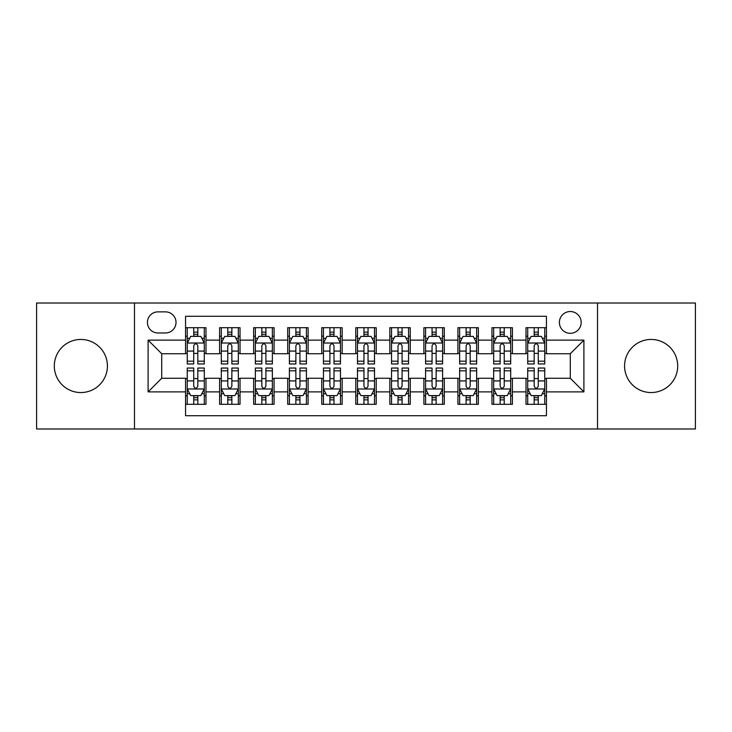 <?xml version="1.0" encoding="UTF-8"?>
<svg xmlns="http://www.w3.org/2000/svg" width="732" height="732" viewBox="0 0 732 732"><rect width="100%" height="100%" fill="white"/><g stroke="black" fill="none" stroke-linecap="round" stroke-linejoin="round"><path stroke-width="1.1" d="M651.141 339.447A26.553 26.553 0 0 0 624.579 366A26.553 26.553 0 0 0 651.141 392.553A26.553 26.553 0 0 0 677.695 366A26.553 26.553 0 0 0 651.141 339.447M80.859 339.447A26.553 26.553 0 0 0 54.305 366A26.553 26.553 0 0 0 80.859 392.553A26.553 26.553 0 0 0 107.421 366A26.553 26.553 0 0 0 80.859 339.447M570.283 311.53A10.898 10.898 0 0 0 559.385 322.419A10.898 10.898 0 0 0 570.283 333.316A10.898 10.898 0 0 0 581.171 322.419A10.898 10.898 0 0 0 570.283 311.53M597.513 428.989L695.4 428.989L695.4 303.011L597.513 303.011L597.513 428.989L134.487 428.989L134.487 303.011L36.6 303.011L36.6 428.989L134.487 428.989M546.447 327.698L526.015 327.698L526.015 340.124L512.4 340.124L512.4 353.739L526.015 353.739L526.015 340.124M512.4 340.124L512.4 327.698L491.968 327.698L491.968 340.124L478.353 340.124L478.353 353.739L491.968 353.739L491.968 340.124M478.353 340.124L478.353 327.698L457.93 327.698L457.93 340.124L444.306 340.124L444.306 353.739L457.93 353.739L457.93 340.124M444.306 340.124L444.306 327.698L423.883 327.698L423.883 340.124L410.259 340.124L410.259 353.739L423.883 353.739L423.883 340.124M410.259 340.124L410.259 327.698L389.836 327.698L389.836 340.124L376.211 340.124L376.211 353.739L389.836 353.739L389.836 340.124M376.211 340.124L376.211 327.698L355.789 327.698L355.789 340.124L342.164 340.124L342.164 353.739L355.789 353.739L355.789 340.124M342.164 340.124L342.164 327.698L321.741 327.698L321.741 340.124L308.117 340.124L308.117 353.739L321.741 353.739L321.741 340.124M308.117 340.124L308.117 327.698L287.694 327.698L287.694 340.124L274.07 340.124L274.07 353.739L287.694 353.739L287.694 340.124M274.07 340.124L274.07 327.698L253.647 327.698L253.647 340.124L240.032 340.124L240.032 353.739L253.647 353.739L253.647 340.124M240.032 340.124L240.032 327.698L219.6 327.698L219.6 353.739L205.985 353.739L205.985 327.698L185.553 327.698M185.553 404.302L205.985 404.302L205.985 378.261L219.6 378.261L219.6 404.302L240.032 404.302L240.032 378.261L253.647 378.261L253.647 391.876L240.032 391.876M253.647 391.876L253.647 404.302L274.07 404.302L274.07 378.261L287.694 378.261L287.694 391.876L274.07 391.876M287.694 391.876L287.694 404.302L308.117 404.302L308.117 378.261L321.741 378.261L321.741 391.876L308.117 391.876M321.741 391.876L321.741 404.302L342.164 404.302L342.164 378.261L355.789 378.261L355.789 391.876L342.164 391.876M355.789 391.876L355.789 404.302L376.211 404.302L376.211 378.261L389.836 378.261L389.836 391.876L376.211 391.876M389.836 391.876L389.836 404.302L410.259 404.302L410.259 378.261L423.883 378.261L423.883 391.876L410.259 391.876M423.883 391.876L423.883 404.302L444.306 404.302L444.306 378.261L457.93 378.261L457.93 391.876L444.306 391.876M457.93 391.876L457.93 404.302L478.353 404.302L478.353 378.261L491.968 378.261L491.968 391.876L478.353 391.876M491.968 391.876L491.968 404.302L512.4 404.302L512.4 378.261L526.015 378.261L526.015 391.876L512.4 391.876M157.975 332.978L165.469 332.978A10.55 10.55 0 0 0 176.019 322.419A10.55 10.55 0 0 0 165.469 311.869L157.975 311.869A10.55 10.55 0 0 0 147.425 322.419A10.55 10.55 0 0 0 157.975 332.978M597.513 303.011L134.487 303.011M546.447 340.124L546.447 316.288L185.553 316.288L185.553 353.739L161.717 353.739L161.717 378.261L185.553 378.261L185.553 415.712L546.447 415.712L546.447 378.261L570.283 378.261L570.283 353.739L546.447 353.739L546.447 340.124L583.898 340.124L583.898 391.876L546.447 391.876M185.553 391.876L148.102 391.876L148.102 340.124L185.553 340.124M526.015 391.876L526.015 404.302L546.447 404.302M185.553 336.208L187.255 336.208M193.724 336.208L197.814 336.208M204.283 336.208L205.985 336.208M185.553 353.4L187.255 353.4M193.724 353.4L197.814 353.4M204.283 353.4L205.985 353.4M185.553 378.6L187.255 378.6M193.724 378.6L197.814 378.6M204.283 378.6L205.985 378.6M185.553 395.792L187.255 395.792M193.724 395.792L197.814 395.792M204.283 395.792L205.985 395.792M219.6 353.4L221.302 353.4M227.771 353.4L231.861 353.4M238.33 353.4L240.032 353.4M219.6 336.208L221.302 336.208M227.771 336.208L231.861 336.208M238.33 336.208L240.032 336.208M219.6 378.6L221.302 378.6M227.771 378.6L231.861 378.6M238.33 378.6L240.032 378.6M219.6 395.792L221.302 395.792M227.771 395.792L231.861 395.792M238.33 395.792L240.032 395.792M253.647 378.6L255.349 378.6M261.818 378.6L265.899 378.6M272.368 378.6L274.07 378.6M253.647 395.792L255.349 395.792M261.818 395.792L265.899 395.792M272.368 395.792L274.07 395.792M253.647 336.208L255.349 336.208M261.818 336.208L265.899 336.208M272.368 336.208L274.07 336.208M253.647 353.4L255.349 353.4M261.818 353.4L265.899 353.4M272.368 353.4L274.07 353.4M287.694 378.6L289.396 378.6M295.865 378.6L299.946 378.6M306.415 378.6L308.117 378.6M287.694 395.792L289.396 395.792M295.865 395.792L299.946 395.792M306.415 395.792L308.117 395.792M287.694 336.208L289.396 336.208M295.865 336.208L299.946 336.208M306.415 336.208L308.117 336.208M287.694 353.4L289.396 353.4M295.865 353.4L299.946 353.4M306.415 353.4L308.117 353.4M321.741 378.6L323.443 378.6M329.912 378.6L333.993 378.6M340.462 378.6L342.164 378.6M321.741 395.792L323.443 395.792M329.912 395.792L333.993 395.792M340.462 395.792L342.164 395.792M321.741 336.208L323.443 336.208M329.912 336.208L333.993 336.208M340.462 336.208L342.164 336.208M321.741 353.4L323.443 353.4M329.912 353.4L333.993 353.4M340.462 353.4L342.164 353.4M355.789 378.6L357.49 378.6M363.96 378.6L368.04 378.6M374.51 378.6L376.211 378.6M355.789 395.792L357.49 395.792M363.96 395.792L368.04 395.792M374.51 395.792L376.211 395.792M355.789 336.208L357.49 336.208M363.96 336.208L368.04 336.208M374.51 336.208L376.211 336.208M355.789 353.4L357.49 353.4M363.96 353.4L368.04 353.4M374.51 353.4L376.211 353.4M389.836 378.6L391.538 378.6M398.007 378.6L402.088 378.6M408.557 378.6L410.259 378.6M389.836 395.792L391.538 395.792M398.007 395.792L402.088 395.792M408.557 395.792L410.259 395.792M389.836 336.208L391.538 336.208M398.007 336.208L402.088 336.208M408.557 336.208L410.259 336.208M389.836 353.4L391.538 353.4M398.007 353.4L402.088 353.4M408.557 353.4L410.259 353.4M423.883 378.6L425.585 378.6M432.054 378.6L436.135 378.6M442.604 378.6L444.306 378.6M423.883 395.792L425.585 395.792M432.054 395.792L436.135 395.792M442.604 395.792L444.306 395.792M423.883 336.208L425.585 336.208M432.054 336.208L436.135 336.208M442.604 336.208L444.306 336.208M423.883 353.4L425.585 353.4M432.054 353.4L436.135 353.4M442.604 353.4L444.306 353.4M457.93 378.6L459.632 378.6M466.101 378.6L470.182 378.6M476.651 378.6L478.353 378.6M457.93 395.792L459.632 395.792M466.101 395.792L470.182 395.792M476.651 395.792L478.353 395.792M457.93 336.208L459.632 336.208M466.101 336.208L470.182 336.208M476.651 336.208L478.353 336.208M457.93 353.4L459.632 353.4M466.101 353.4L470.182 353.4M476.651 353.4L478.353 353.4M491.968 378.6L493.67 378.6M500.139 378.6L504.229 378.6M510.698 378.6L512.4 378.6M491.968 395.792L493.67 395.792M500.139 395.792L504.229 395.792M510.698 395.792L512.4 395.792M491.968 336.208L493.67 336.208M500.139 336.208L504.229 336.208M510.698 336.208L512.4 336.208M491.968 353.4L493.67 353.4M500.139 353.4L504.229 353.4M510.698 353.4L512.4 353.4M526.015 378.6L527.717 378.6M534.186 378.6L538.276 378.6M544.745 378.6L546.447 378.6M526.015 395.792L527.717 395.792M534.186 395.792L538.276 395.792M544.745 395.792L546.447 395.792M526.015 336.208L527.717 336.208M534.186 336.208L538.276 336.208M544.745 336.208L546.447 336.208M526.015 353.4L527.717 353.4M534.186 353.4L538.276 353.4M544.745 353.4L546.447 353.4M161.717 353.739L148.102 340.124M161.717 378.261L148.102 391.876M583.898 340.124L570.283 353.739M583.898 391.876L570.283 378.261M197.814 332.127L193.724 332.127M204.283 361.178L197.814 361.178L197.814 363.96L204.283 363.96L204.283 343.189L200.87 336.381L190.659 336.381L187.255 343.189L187.255 363.96L193.724 363.96L193.724 361.178L187.255 361.178M187.255 343.189L187.255 327.698M204.283 343.189L204.283 327.698M193.724 336.381L193.724 327.698M197.814 327.698L197.814 336.381M197.814 361.178L197.814 345.742C196.451 343.116 195.087 343.116 193.724 345.742L193.724 361.178M193.724 399.873L197.814 399.873M187.255 370.822L193.724 370.822L193.724 368.04L187.255 368.04L187.255 388.811L190.659 395.619L200.87 395.619L204.283 388.811L204.283 368.04L197.814 368.04L197.814 370.822L204.283 370.822M204.283 388.811L204.283 404.302M187.255 388.811L187.255 404.302M197.814 395.619L197.814 404.302M193.724 404.302L193.724 395.619M193.724 370.822L193.724 386.258C195.087 388.884 196.451 388.884 197.814 386.258L197.814 370.822M231.861 332.127L227.771 332.127M238.33 361.178L231.861 361.178L231.861 363.96L238.33 363.96L238.33 343.189L234.917 336.381L224.706 336.381L221.302 343.189L221.302 363.96L227.771 363.96L227.771 361.178L221.302 361.178M221.302 343.189L221.302 327.698M238.33 343.189L238.33 327.698M227.771 336.381L227.771 327.698M231.861 327.698L231.861 336.381M231.861 361.178L231.861 345.742C230.498 343.116 229.134 343.116 227.771 345.742L227.771 361.178M265.899 332.127L261.818 332.127M272.368 361.178L265.899 361.178L265.899 363.96L272.368 363.96L272.368 343.189L268.964 336.381L258.753 336.381L255.349 343.189L255.349 363.96L261.818 363.96L261.818 361.178L255.349 361.178M255.349 343.189L255.349 327.698M272.368 343.189L272.368 327.698M261.818 336.381L261.818 327.698M265.899 327.698L265.899 336.381M265.899 361.178L265.899 345.742C264.545 343.116 263.181 343.116 261.818 345.742L261.818 361.178M299.946 332.127L295.865 332.127M306.415 361.178L299.946 361.178L299.946 363.96L306.415 363.96L306.415 343.189L303.011 336.381L292.8 336.381L289.396 343.189L289.396 363.96L295.865 363.96L295.865 361.178L289.396 361.178M289.396 343.189L289.396 327.698M306.415 343.189L306.415 327.698M295.865 336.381L295.865 327.698M299.946 327.698L299.946 336.381M299.946 361.178L299.946 345.742C298.592 343.116 297.229 343.116 295.865 345.742L295.865 361.178M333.993 332.127L329.912 332.127M340.462 361.178L333.993 361.178L333.993 363.96L340.462 363.96L340.462 343.189L337.059 336.381L326.847 336.381L323.443 343.189L323.443 363.96L329.912 363.96L329.912 361.178L323.443 361.178M323.443 343.189L323.443 327.698M340.462 343.189L340.462 327.698M329.912 336.381L329.912 327.698M333.993 327.698L333.993 336.381M333.993 361.178L333.993 345.742C332.639 343.116 331.276 343.116 329.912 345.742L329.912 361.178M227.771 399.873L231.861 399.873M221.302 370.822L227.771 370.822L227.771 368.04L221.302 368.04L221.302 388.811L224.706 395.619L234.917 395.619L238.33 388.811L238.33 368.04L231.861 368.04L231.861 370.822L238.33 370.822M238.33 388.811L238.33 404.302M221.302 388.811L221.302 404.302M231.861 395.619L231.861 404.302M227.771 404.302L227.771 395.619M227.771 370.822L227.771 386.258C229.134 388.884 230.489 388.884 231.861 386.258L231.861 370.822M261.818 399.873L265.899 399.873M255.349 370.822L261.818 370.822L261.818 368.04L255.349 368.04L255.349 388.811L258.753 395.619L268.964 395.619L272.368 388.811L272.368 368.04L265.899 368.04L265.899 370.822L272.368 370.822M272.368 388.811L272.368 404.302M255.349 388.811L255.349 404.302M265.899 395.619L265.899 404.302M261.818 404.302L261.818 395.619M261.818 370.822L261.818 386.258C263.181 388.884 264.536 388.884 265.899 386.258L265.899 370.822M295.865 399.873L299.946 399.873M289.396 370.822L295.865 370.822L295.865 368.04L289.396 368.04L289.396 388.811L292.8 395.619L303.011 395.619L306.415 388.811L306.415 368.04L299.946 368.04L299.946 370.822L306.415 370.822M306.415 388.811L306.415 404.302M289.396 388.811L289.396 404.302M299.946 395.619L299.946 404.302M295.865 404.302L295.865 395.619M295.865 370.822L295.865 386.258C297.229 388.884 298.583 388.884 299.946 386.258L299.946 370.822M329.912 399.873L333.993 399.873M323.443 370.822L329.912 370.822L329.912 368.04L323.443 368.04L323.443 388.811L326.847 395.619L337.059 395.619L340.462 388.811L340.462 368.04L333.993 368.04L333.993 370.822L340.462 370.822M340.462 388.811L340.462 404.302M323.443 388.811L323.443 404.302M333.993 395.619L333.993 404.302M329.912 404.302L329.912 395.619M329.912 370.822L329.912 386.258C331.267 388.884 332.63 388.884 333.993 386.258L333.993 370.822M368.04 332.127L363.96 332.127M374.51 361.178L368.04 361.178L368.04 363.96L374.51 363.96L374.51 343.189L371.106 336.381L360.894 336.381L357.49 343.189L357.49 363.96L363.96 363.96L363.96 361.178L357.49 361.178M357.49 343.189L357.49 327.698M374.51 343.189L374.51 327.698M363.96 336.381L363.96 327.698M368.04 327.698L368.04 336.381M368.04 361.178L368.04 345.742C366.686 343.116 365.323 343.116 363.96 345.742L363.96 361.178M363.96 399.873L368.04 399.873M357.49 370.822L363.96 370.822L363.96 368.04L357.49 368.04L357.49 388.811L360.894 395.619L371.106 395.619L374.51 388.811L374.51 368.04L368.04 368.04L368.04 370.822L374.51 370.822M374.51 388.811L374.51 404.302M357.49 388.811L357.49 404.302M368.04 395.619L368.04 404.302M363.96 404.302L363.96 395.619M363.96 370.822L363.96 386.258C365.314 388.884 366.677 388.884 368.04 386.258L368.04 370.822M402.088 332.127L398.007 332.127M408.557 361.178L402.088 361.178L402.088 363.96L408.557 363.96L408.557 343.189L405.153 336.381L394.941 336.381L391.538 343.189L391.538 363.96L398.007 363.96L398.007 361.178L391.538 361.178M391.538 343.189L391.538 327.698M408.557 343.189L408.557 327.698M398.007 336.381L398.007 327.698M402.088 327.698L402.088 336.381M402.088 361.178L402.088 345.742C400.733 343.116 399.37 343.116 398.007 345.742L398.007 361.178M436.135 332.127L432.054 332.127M442.604 361.178L436.135 361.178L436.135 363.96L442.604 363.96L442.604 343.189L439.2 336.381L428.989 336.381L425.585 343.189L425.585 363.96L432.054 363.96L432.054 361.178L425.585 361.178M425.585 343.189L425.585 327.698M442.604 343.189L442.604 327.698M432.054 336.381L432.054 327.698M436.135 327.698L436.135 336.381M436.135 361.178L436.135 345.742C434.771 343.116 433.417 343.116 432.054 345.742L432.054 361.178M470.182 332.127L466.101 332.127M476.651 361.178L470.182 361.178L470.182 363.96L476.651 363.96L476.651 343.189L473.247 336.381L463.036 336.381L459.632 343.189L459.632 363.96L466.101 363.96L466.101 361.178L459.632 361.178M459.632 343.189L459.632 327.698M476.651 343.189L476.651 327.698M466.101 336.381L466.101 327.698M470.182 327.698L470.182 336.381M470.182 361.178L470.182 345.742C468.819 343.116 467.464 343.116 466.101 345.742L466.101 361.178M504.229 332.127L500.139 332.127M510.698 361.178L504.229 361.178L504.229 363.96L510.698 363.96L510.698 343.189L507.294 336.381L497.083 336.381L493.67 343.189L493.67 363.96L500.139 363.96L500.139 361.178L493.67 361.178M493.67 343.189L493.67 327.698M510.698 343.189L510.698 327.698M500.139 336.381L500.139 327.698M504.229 327.698L504.229 336.381M504.229 361.178L504.229 345.742C502.866 343.116 501.512 343.116 500.139 345.742L500.139 361.178M538.276 332.127L534.186 332.127M544.745 361.178L538.276 361.178L538.276 363.96L544.745 363.96L544.745 343.189L541.341 336.381L531.13 336.381L527.717 343.189L527.717 363.96L534.186 363.96L534.186 361.178L527.717 361.178M527.717 343.189L527.717 327.698M544.745 343.189L544.745 327.698M534.186 336.381L534.186 327.698M538.276 327.698L538.276 336.381M538.276 361.178L538.276 345.742C536.913 343.116 535.549 343.116 534.186 345.742L534.186 361.178M398.007 399.873L402.088 399.873M391.538 370.822L398.007 370.822L398.007 368.04L391.538 368.04L391.538 388.811L394.941 395.619L405.153 395.619L408.557 388.811L408.557 368.04L402.088 368.04L402.088 370.822L408.557 370.822M408.557 388.811L408.557 404.302M391.538 388.811L391.538 404.302M402.088 395.619L402.088 404.302M398.007 404.302L398.007 395.619M398.007 370.822L398.007 386.258C399.361 388.884 400.724 388.884 402.088 386.258L402.088 370.822M432.054 399.873L436.135 399.873M425.585 370.822L432.054 370.822L432.054 368.04L425.585 368.04L425.585 388.811L428.989 395.619L439.2 395.619L442.604 388.811L442.604 368.04L436.135 368.04L436.135 370.822L442.604 370.822M442.604 388.811L442.604 404.302M425.585 388.811L425.585 404.302M436.135 395.619L436.135 404.302M432.054 404.302L432.054 395.619M432.054 370.822L432.054 386.258C433.408 388.884 434.771 388.884 436.135 386.258L436.135 370.822M466.101 399.873L470.182 399.873M459.632 370.822L466.101 370.822L466.101 368.04L459.632 368.04L459.632 388.811L463.036 395.619L473.247 395.619L476.651 388.811L476.651 368.04L470.182 368.04L470.182 370.822L476.651 370.822M476.651 388.811L476.651 404.302M459.632 388.811L459.632 404.302M470.182 395.619L470.182 404.302M466.101 404.302L466.101 395.619M466.101 370.822L466.101 386.258C467.455 388.884 468.819 388.884 470.182 386.258L470.182 370.822M500.139 399.873L504.229 399.873M493.67 370.822L500.139 370.822L500.139 368.04L493.67 368.04L493.67 388.811L497.083 395.619L507.294 395.619L510.698 388.811L510.698 368.04L504.229 368.04L504.229 370.822L510.698 370.822M510.698 388.811L510.698 404.302M493.67 388.811L493.67 404.302M504.229 395.619L504.229 404.302M500.139 404.302L500.139 395.619M500.139 370.822L500.139 386.258C501.502 388.884 502.866 388.884 504.229 386.258L504.229 370.822M534.186 399.873L538.276 399.873M527.717 370.822L534.186 370.822L534.186 368.04L527.717 368.04L527.717 388.811L531.13 395.619L541.341 395.619L544.745 388.811L544.745 368.04L538.276 368.04L538.276 370.822L544.745 370.822M544.745 388.811L544.745 404.302M527.717 388.811L527.717 404.302M538.276 395.619L538.276 404.302M534.186 404.302L534.186 395.619M534.186 370.822L534.186 386.258C535.549 388.884 536.913 388.884 538.276 386.258L538.276 370.822M219.6 391.876L205.985 391.876M219.6 340.124L205.985 340.124M204.191 343.015L187.337 343.015M187.255 338.257L189.725 338.257M201.812 338.257L204.283 338.257M193.724 351.076L187.255 351.076M204.283 351.076L197.814 351.076M197.814 334.286L193.724 334.286M187.337 388.985L204.191 388.985M204.283 393.743L201.812 393.743M189.725 393.743L187.255 393.743M197.814 380.924L204.283 380.924M187.255 380.924L193.724 380.924M193.724 397.714L197.814 397.714M238.239 343.015L221.384 343.015M221.302 338.257L223.772 338.257M235.86 338.257L238.33 338.257M227.771 351.076L221.302 351.076M238.33 351.076L231.861 351.076M231.861 334.286L227.771 334.286M272.286 343.015L255.431 343.015M255.349 338.257L257.82 338.257M269.907 338.257L272.368 338.257M261.818 351.076L255.349 351.076M272.368 351.076L265.899 351.076M265.899 334.286L261.818 334.286M306.333 343.015L289.479 343.015M289.396 338.257L291.867 338.257M303.954 338.257L306.415 338.257M295.865 351.076L289.396 351.076M306.415 351.076L299.946 351.076M299.946 334.286L295.865 334.286M340.38 343.015L323.526 343.015M323.443 338.257L325.914 338.257M338.001 338.257L340.462 338.257M329.912 351.076L323.443 351.076M340.462 351.076L333.993 351.076M333.993 334.286L329.912 334.286M221.384 388.985L238.239 388.985M238.33 393.743L235.86 393.743M223.772 393.743L221.302 393.743M231.861 380.924L238.33 380.924M221.302 380.924L227.771 380.924M227.771 397.714L231.861 397.714M255.431 388.985L272.286 388.985M272.368 393.743L269.907 393.743M257.82 393.743L255.349 393.743M265.899 380.924L272.368 380.924M255.349 380.924L261.818 380.924M261.818 397.714L265.899 397.714M289.479 388.985L306.333 388.985M306.415 393.743L303.954 393.743M291.867 393.743L289.396 393.743M299.946 380.924L306.415 380.924M289.396 380.924L295.865 380.924M295.865 397.714L299.946 397.714M323.526 388.985L340.38 388.985M340.462 393.743L338.001 393.743M325.914 393.743L323.443 393.743M333.993 380.924L340.462 380.924M323.443 380.924L329.912 380.924M329.912 397.714L333.993 397.714M374.427 343.015L357.573 343.015M357.49 338.257L359.952 338.257M372.048 338.257L374.51 338.257M363.96 351.076L357.49 351.076M374.51 351.076L368.04 351.076M368.04 334.286L363.96 334.286M357.573 388.985L374.427 388.985M374.51 393.743L372.048 393.743M359.952 393.743L357.49 393.743M368.04 380.924L374.51 380.924M357.49 380.924L363.96 380.924M363.96 397.714L368.04 397.714M408.474 343.015L391.62 343.015M391.538 338.257L393.999 338.257M406.086 338.257L408.557 338.257M398.007 351.076L391.538 351.076M408.557 351.076L402.088 351.076M402.088 334.286L398.007 334.286M442.521 343.015L425.667 343.015M425.585 338.257L428.046 338.257M440.133 338.257L442.604 338.257M432.054 351.076L425.585 351.076M442.604 351.076L436.135 351.076M436.135 334.286L432.054 334.286M476.569 343.015L459.714 343.015M459.632 338.257L462.093 338.257M474.18 338.257L476.651 338.257M466.101 351.076L459.632 351.076M476.651 351.076L470.182 351.076M470.182 334.286L466.101 334.286M510.616 343.015L493.761 343.015M493.67 338.257L496.14 338.257M508.228 338.257L510.698 338.257M500.139 351.076L493.67 351.076M510.698 351.076L504.229 351.076M504.229 334.286L500.139 334.286M544.663 343.015L527.809 343.015M527.717 338.257L530.188 338.257M542.275 338.257L544.745 338.257M534.186 351.076L527.717 351.076M544.745 351.076L538.276 351.076M538.276 334.286L534.186 334.286M391.62 388.985L408.474 388.985M408.557 393.743L406.086 393.743M393.999 393.743L391.538 393.743M402.088 380.924L408.557 380.924M391.538 380.924L398.007 380.924M398.007 397.714L402.088 397.714M425.667 388.985L442.521 388.985M442.604 393.743L440.133 393.743M428.046 393.743L425.585 393.743M436.135 380.924L442.604 380.924M425.585 380.924L432.054 380.924M432.054 397.714L436.135 397.714M459.714 388.985L476.569 388.985M476.651 393.743L474.18 393.743M462.093 393.743L459.632 393.743M470.182 380.924L476.651 380.924M459.632 380.924L466.101 380.924M466.101 397.714L470.182 397.714M493.761 388.985L510.616 388.985M510.698 393.743L508.228 393.743M496.14 393.743L493.67 393.743M504.229 380.924L510.698 380.924M493.67 380.924L500.139 380.924M500.139 397.714L504.229 397.714M527.809 388.985L544.663 388.985M544.745 393.743L542.275 393.743M530.188 393.743L527.717 393.743M538.276 380.924L544.745 380.924M527.717 380.924L534.186 380.924M534.186 397.714L538.276 397.714"/></g></svg>
